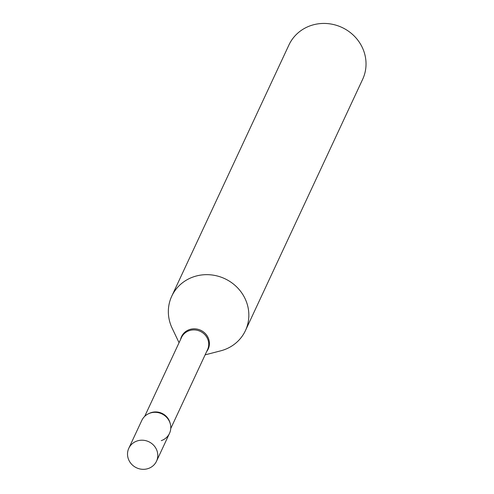 <?xml version="1.0" encoding="UTF-8"?>
<svg xmlns="http://www.w3.org/2000/svg" width="494" height="494" viewBox="0 0 494 494"><rect width="100%" height="100%" fill="white"/><g stroke="black" fill="none" stroke-linecap="round" stroke-linejoin="round"><path stroke-width="0.74" d="M128.594 459.544A15.289 14.4 25 0 1 128.792 448.299A15.289 14.4 25 0 1 142.908 440.228A15.289 14.4 25 0 1 156.703 449.985A15.289 14.4 25 0 1 156.505 461.229A15.289 14.4 25 0 1 142.389 469.3A15.289 14.4 25 0 1 128.594 459.544M128.792 448.299L141.803 420.413A15.289 14.4 25 0 1 155.913 412.342A15.289 14.4 25 0 1 169.714 422.098A15.289 14.4 25 0 1 169.51 433.337L156.505 461.229M150.04 413.12A15.289 14.4 25 0 1 169.714 422.098A15.289 14.4 25 0 1 161.272 440.636M179.056 342.706L172.14 328.195A40.662 38.304 25 0 1 171.745 296.202L288.934 44.979A40.662 38.304 25 0 1 310.85 25.577A40.662 38.304 25 0 1 354.723 36.544A40.662 38.304 25 0 1 362.633 79.355L245.444 330.585A40.662 38.304 25 0 1 223.529 349.987A40.662 38.304 25 0 1 220.676 350.839L205.115 354.859M171.745 296.202A40.662 38.304 25 0 1 193.66 276.801A40.662 38.304 25 0 1 237.534 287.774A40.662 38.304 25 0 1 245.444 330.585M144.699 416.362L181.471 337.526A14.375 13.548 25 0 1 189.221 330.665A14.375 13.548 25 0 1 204.732 334.543A14.375 13.548 25 0 1 207.529 349.684L170.757 428.514M180.588 339.415A14.709 13.857 25 0 1 189.455 329.597A14.709 13.857 25 0 1 206.344 334.741A14.709 13.857 25 0 1 206.653 351.574M149.102 413.472A14.375 13.548 25 0 1 150.96 412.688A14.375 13.548 25 0 1 170.14 423.29"/></g></svg>
